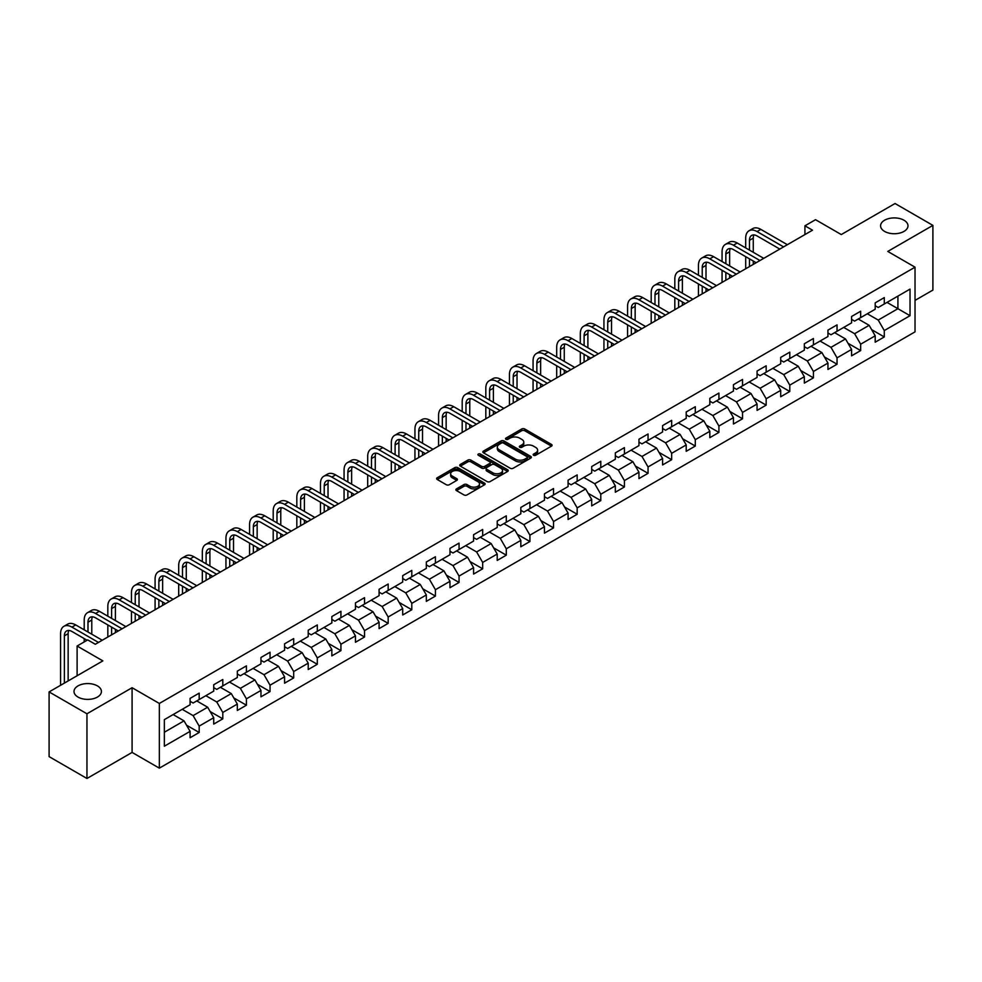 <?xml version="1.0" encoding="UTF-8"?>
<svg xmlns="http://www.w3.org/2000/svg" width="982" height="982" viewBox="0 0 982 982"><rect width="100%" height="100%" fill="white"/><g stroke="black" fill="none" stroke-linecap="round" stroke-linejoin="round"><path stroke-width="1.47" d="M533.594 455.267A1.473 0.847 0 0 0 535.681 455.267L551.467 446.147A2.099 1.215 0 0 0 552.093 445.288A2.099 1.215 0 0 0 551.467 444.429L524.719 428.987A2.099 1.215 0 0 0 521.737 428.987L505.951 438.095A1.473 0.847 0 0 0 505.521 438.696A1.473 0.847 0 0 0 505.951 439.298A1.473 0.847 0 0 0 508.025 439.298L510.075 438.119A6.727 3.879 0 0 1 519.588 438.119L521.823 439.408A6.727 3.879 0 0 1 523.787 442.158A6.727 3.879 0 0 1 521.823 444.907L519.773 446.086A1.473 0.847 0 0 0 519.343 446.687A1.473 0.847 0 0 0 519.773 447.289A1.473 0.847 0 0 0 521.859 447.289L523.897 446.098A6.727 3.879 0 0 1 533.41 446.098L535.644 447.387A6.727 3.879 0 0 1 537.608 450.137A6.727 3.879 0 0 1 535.644 452.886L533.594 454.065A1.473 0.847 0 0 0 533.165 454.666A1.473 0.847 0 0 0 533.594 455.267L533.594 454.065M97.414 685.89A13.711 7.917 0 0 0 82.476 684.172A13.711 7.917 0 0 0 74.006 691.488A13.711 7.917 0 0 0 78.02 697.073A13.711 7.917 0 0 0 92.959 698.791A13.711 7.917 0 0 0 101.428 691.488A13.711 7.917 0 0 0 97.414 685.89M903.98 220.226A13.711 7.917 0 0 0 889.041 218.507A13.711 7.917 0 0 0 880.572 225.811A13.711 7.917 0 0 0 884.586 231.408A13.711 7.917 0 0 0 899.524 233.127A13.711 7.917 0 0 0 907.994 225.811A13.711 7.917 0 0 0 903.98 220.226M456.483 488.889A2.099 1.215 0 0 0 455.869 489.748A2.099 1.215 0 0 0 456.483 490.607L463.995 494.94A2.099 1.215 0 0 0 466.966 494.94L484.507 484.813A2.099 1.215 0 0 0 485.12 483.954A2.099 1.215 0 0 0 484.507 483.095L457.747 467.641A2.099 1.215 0 0 0 454.776 467.641L437.236 477.768A2.099 1.215 0 0 0 436.622 478.627A2.099 1.215 0 0 0 437.236 479.486L446.307 484.727A2.099 1.215 0 0 0 449.277 484.727L456.777 480.394A2.099 1.215 0 0 0 457.403 479.535A2.099 1.215 0 0 0 456.777 478.676L452.285 476.074A5.622 3.241 0 0 1 450.64 473.778A5.622 3.241 0 0 1 454.114 470.783A5.622 3.241 0 0 1 460.239 471.483L477.853 481.659A5.622 3.241 0 0 1 479.498 483.954A5.622 3.241 0 0 1 476.025 486.949A5.622 3.241 0 0 1 469.899 486.25L466.966 484.556A2.099 1.215 0 0 0 463.995 484.556L456.483 488.889L456.483 490.607L463.995 486.299L463.995 484.556M915.028 300.394L932.9 290.083L932.9 225.381L895.044 203.52L841.279 234.563L815.539 219.698L804.933 225.811L812.507 230.193L95.291 644.266L87.717 639.896L77.112 646.021L77.112 675.739M86.956 713.779L86.956 778.481L132.091 752.421L132.091 687.719L86.956 713.779L49.1 691.917L102.864 660.886L77.112 646.021M132.091 687.719L159.342 703.456L915.028 267.178L915.028 331.867L159.342 768.157L159.342 703.456M932.9 225.381L887.777 251.429L915.028 267.178M510.223 468.242A2.099 1.215 0 0 0 513.193 468.242L530.734 458.115A2.099 1.215 0 0 0 531.348 457.256A2.099 1.215 0 0 0 530.734 456.397L503.975 440.955A2.099 1.215 0 0 0 501.004 440.955L483.463 451.082A2.099 1.215 0 0 0 482.849 451.941A2.099 1.215 0 0 0 483.463 452.8L510.223 468.242M478.921 455.587A1.473 0.847 0 0 1 480.419 455.795L480.419 454.04L507.62 469.752A2.099 1.215 0 0 1 508.234 470.611A2.099 1.215 0 0 1 507.62 471.458L490.079 481.585A2.099 1.215 0 0 1 487.109 481.585L460.349 466.143L467.862 461.847L467.862 460.092L460.349 464.425A2.099 1.215 0 0 0 459.736 465.284A2.099 1.215 0 0 0 460.349 466.143L460.349 464.425M467.862 461.847A2.099 1.215 0 0 1 470.832 461.847L470.832 460.092A2.099 1.215 0 0 0 467.862 460.092M470.832 460.092L481.683 466.352A2.099 1.215 0 0 0 484.654 466.352L489.637 463.479A2.099 1.215 0 0 0 490.251 462.62A2.099 1.215 0 0 0 489.637 461.761L478.332 455.243A1.473 0.847 0 0 1 477.903 454.641A1.473 0.847 0 0 1 478.811 453.856A1.473 0.847 0 0 1 480.419 454.04M86.956 778.481L49.1 756.619L49.1 691.917M186.531 725.195L199.174 732.486L199.174 726.103L213.72 717.719L213.72 724.09L222.804 718.849L222.804 712.466L237.337 704.069L237.337 710.452L246.421 705.211L246.421 698.828L260.966 690.432L260.966 696.815L270.05 691.573L270.05 685.191L284.584 676.794L284.584 683.177L293.679 677.936L293.679 671.553L308.213 663.157L308.213 669.54L317.296 664.286L317.296 657.903L331.842 649.519L331.842 655.902L340.926 650.649L340.926 644.266L355.459 635.882L355.459 642.265L364.543 637.011L364.543 630.628L379.089 622.232L379.089 628.615L388.172 623.374L388.172 616.991L402.706 608.595L402.706 614.977L411.802 609.736L411.802 603.353L426.335 594.957L426.335 601.34L435.419 596.099L435.419 589.716L449.965 581.319L449.965 587.702L459.048 582.461L459.048 576.078L473.582 567.682L473.582 574.065L482.665 568.811L482.665 562.428L497.211 554.044L497.211 560.427L506.295 555.174L506.295 548.791L520.828 540.395L520.828 546.778L529.924 541.536L529.924 535.153L544.458 526.757L544.458 533.14L553.541 527.899L553.541 521.516L568.087 513.12L568.087 519.503L577.17 514.261L577.17 507.878L591.704 499.482L591.704 505.865L600.788 500.624L600.788 494.241L615.333 485.845L615.333 492.228L624.417 486.974L624.417 480.591L638.951 472.207L638.951 478.59L648.046 473.336L648.046 466.953L662.58 458.557L662.58 464.94L671.663 459.699L671.663 453.316L686.209 444.92L686.209 451.303L695.293 446.061L695.293 439.678L709.826 431.282L709.826 437.665L718.922 432.424L718.922 426.041L733.456 417.645L733.456 424.028L742.539 418.786L742.539 412.403L757.073 404.007L757.073 410.39L766.169 405.136L766.169 398.753L780.702 390.37L780.702 396.753L789.786 391.499L789.786 385.116L804.332 376.72L804.332 383.103L813.415 377.861L813.415 371.478L827.949 363.082L827.949 369.465L837.045 364.224L837.045 357.841L851.578 349.445L851.578 355.828L860.662 350.586L860.662 344.203L875.207 335.807L875.207 342.19L884.291 336.949L884.291 330.566L910.032 315.701L910.032 289.113L897.916 296.11L897.916 308.704L910.032 315.701M199.174 732.486L190.091 737.74L190.091 731.357L164.35 746.222L164.35 719.634L190.091 704.769L190.091 698.386L199.174 693.145L199.174 699.528L213.72 691.132L213.72 684.749L222.804 679.507L222.804 685.89L237.337 677.494L237.337 671.111L246.421 665.87L246.421 672.253L260.966 663.857L260.966 657.474L270.05 652.22L270.05 658.603L284.584 650.219L284.584 643.836L293.679 638.582L293.679 644.965L308.213 636.569L308.213 630.198L317.296 624.945L317.296 631.328L331.842 622.932L331.842 616.549L340.926 611.307L340.926 617.69L355.459 609.294L355.459 602.911L364.543 597.67L364.543 604.053L379.089 595.657L379.089 589.274L388.172 584.032L388.172 590.415L402.706 582.019L402.706 575.636L411.802 570.395L411.802 576.765L426.335 568.382L426.335 561.999L435.419 556.745L435.419 563.128L449.965 554.744L449.965 548.361L459.048 543.107L459.048 549.49L473.582 541.094L473.582 534.711L482.665 529.47L482.665 535.853L497.211 527.457L497.211 521.074L506.295 515.832L506.295 522.215L520.828 513.819L520.828 507.436L529.924 502.195L529.924 508.578L544.458 500.182L544.458 493.799L553.541 488.557L553.541 494.94L568.087 486.544L568.087 480.161L577.17 474.907L577.17 481.29L591.704 472.907L591.704 466.524L600.788 461.27L600.788 467.653L615.333 459.257L615.333 452.874L624.417 447.632L624.417 454.015L638.951 445.619L638.951 439.236L648.046 433.995L648.046 440.378L662.58 431.982L662.58 425.599L671.663 420.357L671.663 426.74L686.209 418.344L686.209 411.961L695.293 406.72L695.293 413.103L709.826 404.707L709.826 398.324L718.922 393.07L718.922 399.453L733.456 391.069L733.456 384.686L742.539 379.433L742.539 385.816L757.073 377.419L757.073 371.036L766.169 365.795L766.169 372.178L780.702 363.782L780.702 357.399L789.786 352.157L789.786 358.54L804.332 350.144L804.332 343.761L813.415 338.52L813.415 344.903L827.949 336.507L827.949 330.124L837.045 324.882L837.045 331.265L851.578 322.869L851.578 316.486L860.662 311.233L860.662 317.616L875.207 309.232L875.207 302.849L884.291 297.595L884.291 303.978L910.032 289.113M196.756 700.927L207.656 707.224L193.123 715.62L182.21 709.323M190.091 701.271L193.123 703.026L199.174 699.528M193.123 715.62L199.174 726.103M207.656 707.224L213.72 717.719M220.373 687.29L231.286 693.587L216.74 701.97L205.839 695.686M213.72 687.633L216.74 689.389L222.804 685.89M216.74 701.97L222.804 712.466M231.286 693.587L237.337 704.069M244.002 673.652L254.903 679.937L240.369 688.333L229.469 682.036M237.337 673.996L240.369 675.751L246.421 672.253M240.369 688.333L246.421 698.828M254.903 679.937L260.966 690.432M267.632 660.002L278.532 666.299L263.998 674.695L253.086 668.398M260.966 660.358L263.998 662.101L270.05 658.603M263.998 674.695L270.05 685.191M278.532 666.299L284.584 676.794M291.249 646.365L302.149 652.662L287.616 661.058L276.715 654.761M284.584 646.721L287.616 648.464L293.679 644.965M287.616 661.058L293.679 671.553M302.149 652.662L308.213 663.157M314.878 632.727L325.779 639.024L311.245 647.42L300.332 641.123M308.213 633.083L311.245 634.826L317.296 631.328M311.245 647.42L317.296 657.903M325.779 639.024L331.842 649.519M338.495 619.09L349.408 625.387L334.862 633.783L323.962 627.486M331.842 619.433L334.862 621.189L340.926 617.69M334.862 633.783L340.926 644.266M349.408 625.387L355.459 635.882M362.125 605.452L373.025 611.749L358.491 620.133L347.591 613.848M355.459 605.796L358.491 607.551L364.543 604.053M358.491 620.133L364.543 630.628M373.025 611.749L379.089 622.232M385.754 591.815L396.654 598.099L382.121 606.495L371.208 600.198M379.089 592.158L382.121 593.914L388.172 590.415M382.121 606.495L388.172 616.991M396.654 598.099L402.706 608.595M409.371 578.165L420.284 584.462L405.738 592.858L394.838 586.561M402.706 578.521L405.738 580.264L411.802 576.765M405.738 592.858L411.802 603.353M420.284 584.462L426.335 594.957M433.001 564.527L443.901 570.824L429.367 579.22L418.455 572.923M426.335 564.883L429.367 566.626L435.419 563.128M429.367 579.22L435.419 589.716M443.901 570.824L449.965 581.319M456.618 550.89L467.53 557.187L452.984 565.583L442.084 559.286M449.965 551.246L452.984 552.989L459.048 549.49M452.984 565.583L459.048 576.078M467.53 557.187L473.582 567.682M480.247 537.252L491.147 543.549L476.614 551.945L465.714 545.648M473.582 537.596L476.614 539.351L482.665 535.853M476.614 551.945L482.665 562.428M491.147 543.549L497.211 554.044M503.876 523.615L514.777 529.912L500.243 538.296L489.331 532.011M497.211 523.958L500.243 525.714L506.295 522.215M500.243 538.296L506.295 548.791M514.777 529.912L520.828 540.395M527.494 509.977L538.406 516.274L523.86 524.658L512.96 518.361M520.828 510.321L523.86 512.076L529.924 508.578M523.86 524.658L529.924 535.153M538.406 516.274L544.458 526.757M551.123 496.327L562.023 502.624L547.49 511.021L536.577 504.723M544.458 496.683L547.49 498.426L553.541 494.94M547.49 511.021L553.541 521.516M562.023 502.624L568.087 513.12M574.74 482.69L585.653 488.987L571.107 497.383L560.206 491.086M568.087 483.046L571.107 484.789L577.17 481.29M571.107 497.383L577.17 507.878M585.653 488.987L591.704 499.482M598.369 469.052L609.27 475.349L594.736 483.745L583.836 477.448M591.704 469.408L594.736 471.151L600.788 467.653M594.736 483.745L600.788 494.241M609.27 475.349L615.333 485.845M621.999 455.415L632.899 461.712L618.365 470.108L607.453 463.811M615.333 455.758L618.365 457.514L624.417 454.015M618.365 470.108L624.417 480.591M632.899 461.712L638.951 472.207M645.616 441.777L656.528 448.074L641.983 456.458L631.082 450.173M638.951 442.121L641.983 443.876L648.046 440.378M641.983 456.458L648.046 466.953M656.528 448.074L662.58 458.557M669.245 428.14L680.145 434.437L665.612 442.821L654.712 436.524M662.58 428.483L665.612 430.239L671.663 426.74M665.612 442.821L671.663 453.316M680.145 434.437L686.209 444.92M692.862 414.502L703.775 420.787L689.229 429.183L678.329 422.886M686.209 414.846L689.229 416.589L695.293 413.103M689.229 429.183L695.293 439.678M703.775 420.787L709.826 431.282M716.492 400.852L727.392 407.149L712.858 415.546L701.958 409.248M709.826 401.208L712.858 402.951L718.922 399.453M712.858 415.546L718.922 426.041M727.392 407.149L733.456 417.645M740.121 387.215L751.021 393.512L736.488 401.908L725.575 395.611M733.456 387.571L736.488 389.314L742.539 385.816M736.488 401.908L742.539 412.403M751.021 393.512L757.073 404.007M763.738 373.577L774.651 379.874L760.105 388.271L749.205 381.973M757.073 373.933L760.105 375.676L766.169 372.178M760.105 388.271L766.169 398.753M774.651 379.874L780.702 390.37M787.368 359.94L798.268 366.237L783.734 374.633L772.834 368.336M780.702 360.284L783.734 362.039L789.786 358.54M783.734 374.633L789.786 385.116M798.268 366.237L804.332 376.72M810.997 346.302L821.897 352.599L807.351 360.983L796.451 354.698M804.332 346.646L807.351 348.401L813.415 344.903M807.351 360.983L813.415 371.478M821.897 352.599L827.949 363.082M834.614 332.665L845.514 338.95L830.981 347.346L820.08 341.049M827.949 333.008L830.981 334.764L837.045 331.265M830.981 347.346L837.045 357.841M845.514 338.95L851.578 349.445M858.243 319.015L869.144 325.312L854.61 333.708L843.698 327.411M851.578 319.371L854.61 321.114L860.662 317.616M854.61 333.708L860.662 344.203M869.144 325.312L875.207 335.807M887.016 302.407L897.916 308.704L878.227 320.071L867.327 313.774M875.207 305.733L878.227 307.476L884.291 303.978M878.227 320.071L884.291 330.566M132.091 752.421L159.342 768.157M804.933 225.811L804.933 234.563M164.35 732.228L184.027 720.862L173.127 714.565M184.027 720.862L190.091 731.357M871.648 329.645L884.291 336.949M848.018 343.283L860.662 350.586M824.389 356.92L837.045 364.224M800.772 370.558L813.415 377.861M777.143 384.195L789.786 391.499M753.525 397.845L766.169 405.136M729.896 411.483L742.539 418.786M706.267 425.12L718.922 432.424M682.65 438.758L695.293 446.061M659.02 452.395L671.663 459.699M635.403 466.033L648.046 473.336M611.774 479.682L624.417 486.974M588.144 493.32L600.788 500.624M564.527 506.958L577.17 514.261M540.898 520.595L553.541 527.899M517.281 534.233L529.924 541.536M493.651 547.87L506.295 555.174M470.022 561.52L482.665 568.811M446.405 575.157L459.048 582.461M422.776 588.795L435.419 596.099M399.146 602.432L411.802 609.736M375.529 616.07L388.172 623.374M351.9 629.707L364.543 637.011M328.283 643.357L340.926 650.649M304.653 656.995L317.296 664.286M281.024 670.632L293.679 677.936M257.407 684.27L270.05 691.573M233.777 697.907L246.421 705.211M210.16 711.545L222.804 718.849M534.183 455.476L535.644 454.629A6.727 3.879 0 0 0 537.608 451.892L537.608 450.137M523.787 442.158L523.787 443.901A6.727 3.879 0 0 1 521.823 446.65L520.362 447.485M551.467 444.429L551.467 446.147L524.719 430.73A2.099 1.215 0 0 0 521.737 430.73L506.54 439.506M530.71 458.14L503.975 442.698A2.099 1.215 0 0 0 501.004 442.698L483.488 452.812M527.015 457.858A1.473 0.847 0 0 0 527.444 457.256A1.473 0.847 0 0 0 527.015 456.655L503.533 443.103A1.473 0.847 0 0 0 501.446 443.103L499.298 444.343A6.727 3.879 0 0 0 497.322 447.092A6.727 3.879 0 0 0 499.298 449.842L515.354 459.11A6.727 3.879 0 0 0 524.867 459.11L527.015 457.858L527.015 459.613A1.473 0.847 0 0 0 527.444 459.011L527.444 457.256M497.322 447.092L497.322 448.835A6.727 3.879 0 0 0 499.298 451.585L499.298 449.842M527.015 459.613L524.867 460.853A6.727 3.879 0 0 1 515.354 460.853L499.298 451.585M470.832 461.847L481.683 468.107A2.099 1.215 0 0 0 484.654 468.107L489.637 465.235A2.099 1.215 0 0 0 490.251 464.376L490.251 462.62M480.419 455.795L507.596 471.483M492.939 472.858A5.622 3.241 0 0 0 499.065 473.557A5.622 3.241 0 0 0 502.538 470.562A5.622 3.241 0 0 0 500.894 468.267L494.683 464.682A2.099 1.215 0 0 0 491.712 464.682L486.741 467.555A2.099 1.215 0 0 0 486.115 468.414A2.099 1.215 0 0 0 486.741 469.273L492.939 472.858L492.939 474.613A5.622 3.241 0 0 0 499.065 475.313A5.622 3.241 0 0 0 502.538 472.305L502.538 470.562M486.115 468.414L486.115 470.169A2.099 1.215 0 0 0 486.741 471.029L486.741 469.273M492.939 474.613L486.741 471.029M479.498 483.954L479.498 485.697A5.622 3.241 0 0 1 476.025 488.705A5.622 3.241 0 0 1 469.899 487.993L466.966 486.299A2.099 1.215 0 0 0 463.995 486.299M450.64 473.778L450.64 475.534A5.622 3.241 0 0 0 452.285 477.829L452.285 476.074M456.777 478.676L456.777 480.394L452.285 477.829M484.507 483.095L484.507 484.813L457.747 469.396A2.099 1.215 0 0 0 454.776 469.396L437.26 479.498M745.694 247.918L745.694 238.123A16.068 9.28 60 0 1 749.021 230.77L752.801 228.585A16.068 9.28 60 0 1 760.829 229.383L787.368 244.702M749.021 230.77A16.068 9.28 60 0 1 757.048 231.568L783.575 246.887M779.794 249.072L757.048 235.938A10.704 6.187 -120 0 0 751.696 235.41A10.704 6.187 -120 0 0 749.475 240.308L749.475 250.103M753.931 234.919A10.704 6.187 -120 0 0 753.268 238.123L753.268 252.288M749.475 258.843L749.475 266.576M753.268 261.04L753.268 264.391M745.694 268.761L745.694 256.658M722.065 261.556L722.065 251.773A16.068 9.28 60 0 1 725.391 244.408L729.184 242.223A16.068 9.28 60 0 1 737.212 243.02L763.738 258.34M725.391 244.408A16.068 9.28 60 0 1 733.419 245.205L759.958 260.525M756.165 262.71L733.419 249.575A10.704 6.187 -120 0 0 728.067 249.047A10.704 6.187 -120 0 0 725.858 253.957L725.858 263.741M730.313 248.556A10.704 6.187 -120 0 0 729.638 251.773L729.638 265.926M725.858 272.493L725.858 280.214M729.638 274.678L729.638 278.029M722.065 282.399L722.065 270.308M698.447 275.193L698.447 265.41A16.068 9.28 60 0 1 701.774 258.057L705.555 255.872A16.068 9.28 60 0 1 713.583 256.658L740.121 271.977M701.774 258.057A16.068 9.28 60 0 1 709.802 258.843L736.328 274.162M732.547 276.347L709.802 263.225A10.704 6.187 -120 0 0 704.45 262.685A10.704 6.187 -120 0 0 702.228 267.595L702.228 277.378M706.684 262.194A10.704 6.187 -120 0 0 706.009 265.41L706.009 279.575M702.228 286.13L702.228 293.851M706.009 288.315L706.009 291.666M698.447 296.036L698.447 283.945M674.818 288.843L674.818 279.048A16.068 9.28 60 0 1 678.145 271.695L681.925 269.51A16.068 9.28 60 0 1 689.965 270.308L716.492 285.615M678.145 271.695A16.068 9.28 60 0 1 686.173 272.493L712.711 287.812M708.918 289.997L686.173 276.863A10.704 6.187 -120 0 0 680.821 276.335A10.704 6.187 -120 0 0 678.599 281.233L678.599 291.028M683.055 275.832A10.704 6.187 -120 0 0 682.392 279.048L682.392 293.213M678.599 299.768L678.599 307.501M682.392 301.953L682.392 305.316M674.818 309.686L674.818 297.583M651.189 302.481L651.189 292.685A16.068 9.28 60 0 1 654.515 285.332L658.308 283.147A16.068 9.28 60 0 1 666.336 283.945L692.862 299.264M654.515 285.332A16.068 9.28 60 0 1 662.555 286.13L689.082 301.449M685.301 303.634L662.555 290.5A10.704 6.187 -120 0 0 657.191 289.972A10.704 6.187 -120 0 0 654.982 294.87L654.982 304.666M659.438 289.469A10.704 6.187 -120 0 0 658.762 292.685L658.762 306.85M654.982 313.405L654.982 321.139M658.762 315.59L658.762 318.954M651.189 323.323L651.189 311.22M627.572 316.118L627.572 306.323A16.068 9.28 60 0 1 630.898 298.97L634.679 296.785A16.068 9.28 60 0 1 642.707 297.583L669.245 312.902M630.898 298.97A16.068 9.28 60 0 1 638.926 299.768L665.452 315.087M661.672 317.272L638.926 304.138A10.704 6.187 -120 0 0 633.574 303.61A10.704 6.187 -120 0 0 631.352 308.508L631.352 318.303M635.808 303.119A10.704 6.187 -120 0 0 635.145 306.323L635.145 320.488M631.352 327.043L631.352 334.776M635.145 329.228L635.145 332.591M627.572 336.961L627.572 324.858M603.942 329.756L603.942 319.96A16.068 9.28 60 0 1 607.269 312.607L611.062 310.422A16.068 9.28 60 0 1 619.09 311.22L645.616 326.54M607.269 312.607A16.068 9.28 60 0 1 615.297 313.405L641.835 328.725M638.042 330.909L615.297 317.775A10.704 6.187 -120 0 0 609.945 317.247A10.704 6.187 -120 0 0 607.735 322.145L607.735 331.941M612.191 316.756A10.704 6.187 -120 0 0 611.516 319.96L611.516 334.125M607.735 340.68L607.735 348.414M611.516 342.865L611.516 346.229M603.942 350.599L603.942 338.495M580.313 343.393L580.313 333.598A16.068 9.28 60 0 1 583.652 326.245L587.432 324.06A16.068 9.28 60 0 1 595.46 324.858L621.999 340.177M583.652 326.245A16.068 9.28 60 0 1 591.68 327.043L618.206 342.362M614.425 344.547L591.68 331.413A10.704 6.187 -120 0 0 586.328 330.885A10.704 6.187 -120 0 0 584.106 335.795L584.106 345.578M588.562 330.394A10.704 6.187 -120 0 0 587.887 333.598L587.887 347.763M584.106 354.33L584.106 362.051M587.887 356.515L587.887 359.866M580.313 364.236L580.313 352.145M556.696 357.031L556.696 347.247A16.068 9.28 60 0 1 560.022 339.895L563.803 337.71A16.068 9.28 60 0 1 571.843 338.495L598.369 353.815M560.022 339.895A16.068 9.28 60 0 1 568.05 340.68L594.589 356M590.796 358.185L568.05 345.063A10.704 6.187 -120 0 0 562.698 344.522A10.704 6.187 -120 0 0 560.477 349.432L560.477 359.216M564.932 344.031A10.704 6.187 -120 0 0 564.269 347.247L564.269 361.413M560.477 367.968L560.477 375.689M564.269 370.153L564.269 373.504M556.696 377.874L556.696 365.783M533.066 370.68L533.066 360.885A16.068 9.28 60 0 1 536.393 353.532L540.186 351.347A16.068 9.28 60 0 1 548.214 352.145L574.74 367.452M536.393 353.532A16.068 9.28 60 0 1 544.433 354.33L570.959 369.637M567.179 371.834L544.433 358.7A10.704 6.187 -120 0 0 539.069 358.172A10.704 6.187 -120 0 0 536.859 363.07L536.859 372.865M541.315 357.669A10.704 6.187 -120 0 0 540.64 360.885L540.64 375.05M536.859 381.605L536.859 389.338M540.64 383.79L540.64 387.141M533.066 391.523L533.066 379.42M509.449 384.318L509.449 374.523A16.068 9.28 60 0 1 512.776 367.17L516.557 364.985A16.068 9.28 60 0 1 524.584 365.783L551.123 381.102M512.776 367.17A16.068 9.28 60 0 1 520.804 367.968L547.33 383.287M543.549 385.472L520.804 372.338A10.704 6.187 -120 0 0 515.452 371.81A10.704 6.187 -120 0 0 513.23 376.707L513.23 386.503M517.686 371.306A10.704 6.187 -120 0 0 517.023 374.523L517.023 388.688M513.23 395.243L513.23 402.976M517.023 397.428L517.023 400.791M509.449 405.161L509.449 393.058M485.82 397.955L485.82 388.16A16.068 9.28 60 0 1 489.146 380.807L492.939 378.622A16.068 9.28 60 0 1 500.967 379.42L527.494 394.739M489.146 380.807A16.068 9.28 60 0 1 497.174 381.605L523.713 396.924M519.92 399.109L497.174 385.975A10.704 6.187 -120 0 0 491.822 385.447A10.704 6.187 -120 0 0 489.601 390.345L489.601 400.14M494.069 384.956A10.704 6.187 -120 0 0 493.394 388.16L493.394 402.325M489.601 408.88L489.601 416.613M493.394 411.065L493.394 414.429M485.82 418.798L485.82 406.695M462.191 411.593L462.191 401.798A16.068 9.28 60 0 1 465.517 394.445L469.31 392.26A16.068 9.28 60 0 1 477.338 393.058L503.876 408.377M465.517 394.445A16.068 9.28 60 0 1 473.557 395.243L500.083 410.562M496.303 412.747L473.557 399.613A10.704 6.187 -120 0 0 468.205 399.085A10.704 6.187 -120 0 0 465.984 403.983L465.984 413.778M470.439 398.594A10.704 6.187 -120 0 0 469.764 401.798L469.764 415.963M465.984 422.518L465.984 430.251M469.764 424.703L469.764 428.066M462.191 432.436L462.191 420.333M438.573 425.231L438.573 415.435A16.068 9.28 60 0 1 441.9 408.082L445.681 405.897A16.068 9.28 60 0 1 453.721 406.695L480.247 422.014M441.9 408.082A16.068 9.28 60 0 1 449.928 408.88L476.466 424.199M472.673 426.384L449.928 413.25A10.704 6.187 -120 0 0 444.576 412.722A10.704 6.187 -120 0 0 442.354 417.632L442.354 427.416M446.81 412.231A10.704 6.187 -120 0 0 446.147 415.435L446.147 429.6M442.354 436.168L442.354 443.889M446.147 438.353L446.147 441.704M438.573 446.073L438.573 433.97M414.944 438.868L414.944 429.085A16.068 9.28 60 0 1 418.271 421.732L422.064 419.535A16.068 9.28 60 0 1 430.091 420.333L456.618 435.652M418.271 421.732A16.068 9.28 60 0 1 426.311 422.518L452.837 437.837M449.056 440.022L426.311 426.9A10.704 6.187 -120 0 0 420.947 426.36A10.704 6.187 -120 0 0 418.737 431.27L418.737 441.053M423.193 425.869A10.704 6.187 -120 0 0 422.518 429.085L422.518 443.238M418.737 449.805L418.737 457.526M422.518 451.99L422.518 455.341M414.944 459.711L414.944 447.62M391.327 452.518L391.327 442.722A16.068 9.28 60 0 1 394.654 435.37L398.434 433.185A16.068 9.28 60 0 1 406.462 433.97L433.001 449.29M394.654 435.37A16.068 9.28 60 0 1 402.681 436.168L429.208 451.475M425.427 453.672L402.681 440.537A10.704 6.187 -120 0 0 397.329 439.997A10.704 6.187 -120 0 0 395.108 444.907L395.108 454.703M399.564 439.506A10.704 6.187 -120 0 0 398.901 442.722L398.901 456.888M395.108 463.443L395.108 471.176M398.901 465.628L398.901 468.979M391.327 473.361L391.327 461.258M367.698 466.155L367.698 456.36A16.068 9.28 60 0 1 371.024 449.007L374.805 446.822A16.068 9.28 60 0 1 382.845 447.62L409.371 462.939M371.024 449.007A16.068 9.28 60 0 1 379.052 449.805L405.591 465.124M401.798 467.309L379.052 454.175A10.704 6.187 -120 0 0 373.7 453.647A10.704 6.187 -120 0 0 371.478 458.545L371.478 468.34M375.946 453.144A10.704 6.187 -120 0 0 375.271 456.36L375.271 470.525M371.478 477.08L371.478 484.813M375.271 479.265L375.271 482.628M367.698 486.998L367.698 474.895M344.068 479.793L344.068 469.997A16.068 9.28 60 0 1 347.395 462.645L351.188 460.46A16.068 9.28 60 0 1 359.216 461.258L385.754 476.577M347.395 462.645A16.068 9.28 60 0 1 355.435 463.443L381.961 478.762M378.18 480.947L355.435 467.813A10.704 6.187 -120 0 0 350.083 467.285A10.704 6.187 -120 0 0 347.861 472.182L347.861 481.978M352.317 466.794A10.704 6.187 -120 0 0 351.642 469.997L351.642 484.163M347.861 490.718L347.861 498.451M351.642 492.903L351.642 496.266M344.068 500.636L344.068 488.533M320.451 493.43L320.451 483.635A16.068 9.28 60 0 1 323.778 476.282L327.558 474.097A16.068 9.28 60 0 1 335.599 474.895L362.125 490.214M323.778 476.282A16.068 9.28 60 0 1 331.806 477.08L358.344 492.399M354.551 494.584L331.806 481.45A10.704 6.187 -120 0 0 326.454 480.922A10.704 6.187 -120 0 0 324.232 485.82L324.232 495.615M328.688 480.431A10.704 6.187 -120 0 0 328.025 483.635L328.025 497.8M324.232 504.355L324.232 512.088M328.025 506.54L328.025 509.904M320.451 514.273L320.451 502.17M296.822 507.068L296.822 497.273A16.068 9.28 60 0 1 300.148 489.92L303.941 487.735A16.068 9.28 60 0 1 311.969 488.533L338.495 503.852M300.148 489.92A16.068 9.28 60 0 1 308.188 490.718L334.715 506.037M330.934 508.222L308.188 495.088A10.704 6.187 -120 0 0 302.824 494.56A10.704 6.187 -120 0 0 300.615 499.457L300.615 509.253M305.071 494.069A10.704 6.187 -120 0 0 304.395 497.273L304.395 511.438M300.615 518.005L300.615 525.726M304.395 520.19L304.395 523.541M296.822 527.911L296.822 515.808M273.205 520.706L273.205 510.922A16.068 9.28 60 0 1 276.531 503.57L280.312 501.372A16.068 9.28 60 0 1 288.34 502.17L314.878 517.489M276.531 503.57A16.068 9.28 60 0 1 284.559 504.355L311.085 519.674M307.305 521.859L284.559 508.725A10.704 6.187 -120 0 0 279.207 508.197A10.704 6.187 -120 0 0 276.985 513.107L276.985 522.89M281.441 507.706A10.704 6.187 -120 0 0 280.766 510.922L280.766 525.075M276.985 531.643L276.985 539.363M280.766 533.827L280.766 537.179M273.205 541.548L273.205 529.458M249.575 534.343L249.575 524.56A16.068 9.28 60 0 1 252.902 517.207L256.683 515.022A16.068 9.28 60 0 1 264.723 515.808L291.249 531.127M252.902 517.207A16.068 9.28 60 0 1 260.93 518.005L287.468 533.312M283.675 535.497L260.93 522.375A10.704 6.187 -120 0 0 255.578 521.835A10.704 6.187 -120 0 0 253.356 526.745L253.356 536.54M257.824 521.344A10.704 6.187 -120 0 0 257.149 524.56L257.149 538.725M253.356 545.28L253.356 553.001M257.149 547.465L257.149 550.816M249.575 555.198L249.575 543.095M225.946 547.993L225.946 538.197A16.068 9.28 60 0 1 229.272 530.845L233.065 528.66A16.068 9.28 60 0 1 241.093 529.458L267.632 544.777M229.272 530.845A16.068 9.28 60 0 1 237.313 531.643L263.839 546.962M260.058 549.147L237.313 536.012A10.704 6.187 -120 0 0 231.961 535.485A10.704 6.187 -120 0 0 229.739 540.382L229.739 550.178M234.195 534.981A10.704 6.187 -120 0 0 233.52 538.197L233.52 552.363M229.739 558.918L229.739 566.651M233.52 561.103L233.52 564.466M225.946 568.836L225.946 556.733M202.329 561.63L202.329 551.835A16.068 9.28 60 0 1 205.655 544.482L209.436 542.297A16.068 9.28 60 0 1 217.476 543.095L244.002 558.414M205.655 544.482A16.068 9.28 60 0 1 213.683 545.28L240.222 560.599M236.429 562.784L213.683 549.65A10.704 6.187 -120 0 0 208.331 549.122A10.704 6.187 -120 0 0 206.11 554.02L206.11 563.815M210.565 548.631A10.704 6.187 -120 0 0 209.903 551.835L209.903 566M206.11 572.555L206.11 580.288M209.903 574.74L209.903 578.103M202.329 582.473L202.329 570.37M178.699 575.268L178.699 565.472A16.068 9.28 60 0 1 182.026 558.12L185.819 555.935A16.068 9.28 60 0 1 193.847 556.733L220.373 572.052M182.026 558.12A16.068 9.28 60 0 1 190.054 558.918L216.592 574.237M212.812 576.422L190.054 563.287A10.704 6.187 -120 0 0 184.702 562.76A10.704 6.187 -120 0 0 182.492 567.657L182.492 577.453M186.948 562.269A10.704 6.187 -120 0 0 186.273 565.472L186.273 579.638M182.492 586.193L182.492 593.926M186.273 588.378L186.273 591.741M178.699 596.111L178.699 584.008M155.082 588.905L155.082 579.11A16.068 9.28 60 0 1 158.409 571.757L162.19 569.572A16.068 9.28 60 0 1 170.217 570.37L196.756 585.689M158.409 571.757A16.068 9.28 60 0 1 166.437 572.555L192.963 587.874M189.182 590.059L166.437 576.925A10.704 6.187 -120 0 0 161.085 576.397A10.704 6.187 -120 0 0 158.863 581.295L158.863 591.09M163.319 575.906A10.704 6.187 -120 0 0 162.644 579.11L162.644 593.275M158.863 599.83L158.863 607.563M162.644 602.027L162.644 605.378M155.082 609.748L155.082 597.645M131.453 602.543L131.453 592.76A16.068 9.28 60 0 1 134.78 585.407L138.56 583.21A16.068 9.28 60 0 1 146.6 584.008L173.127 599.327M134.78 585.407A16.068 9.28 60 0 1 142.807 586.193L169.346 601.512M165.553 603.697L142.807 590.563A10.704 6.187 -120 0 0 137.455 590.035A10.704 6.187 -120 0 0 135.234 594.945L135.234 604.728M139.69 589.544A10.704 6.187 -120 0 0 139.027 592.76L139.027 606.913M135.234 613.48L135.234 621.201M139.027 615.665L139.027 619.016M131.453 623.386L131.453 611.295M107.824 616.18L107.824 606.397A16.068 9.28 60 0 1 111.15 599.045L114.943 596.86A16.068 9.28 60 0 1 122.971 597.645L149.51 612.964M111.15 599.045A16.068 9.28 60 0 1 119.19 599.83L145.717 615.149M141.936 617.334L119.19 604.212A10.704 6.187 -120 0 0 113.826 603.672A10.704 6.187 -120 0 0 111.617 608.582L111.617 618.378M116.072 603.181A10.704 6.187 -120 0 0 115.397 606.397L115.397 620.563M111.617 627.117L111.617 634.838M115.397 629.302L115.397 632.654M107.824 637.036L107.824 624.933M84.206 629.83L84.206 620.035A16.068 9.28 60 0 1 87.533 612.682L91.314 610.497A16.068 9.28 60 0 1 99.342 611.295L125.88 626.602M87.533 612.682A16.068 9.28 60 0 1 95.561 613.48L122.099 628.799M118.306 630.984L95.561 617.85A10.704 6.187 -120 0 0 90.209 617.322A10.704 6.187 -120 0 0 87.987 622.22L87.987 632.015M92.443 616.819A10.704 6.187 -120 0 0 91.78 620.035L91.78 634.2M84.206 641.921L84.206 638.57M60.577 685.289L60.577 633.672A16.068 9.28 60 0 1 63.904 626.32L67.697 624.135A16.068 9.28 60 0 1 75.724 624.933L102.251 640.252M63.904 626.32A16.068 9.28 60 0 1 71.931 627.117L98.47 642.437M87.116 640.252L71.931 631.487A10.704 6.187 -120 0 0 66.58 630.96A10.704 6.187 -120 0 0 64.37 635.857L64.37 683.104M68.826 630.456A10.704 6.187 -120 0 0 68.151 633.672L68.151 680.919M535.644 454.629L535.644 452.886M519.773 447.289L519.773 446.086M521.823 446.65L521.823 444.907M505.951 439.298L505.951 438.095M521.737 430.73L521.737 428.987M524.719 430.73L524.719 428.987M483.463 452.8L483.463 451.082M501.004 442.698L501.004 440.955M503.975 442.698L503.975 440.955M530.734 458.115L530.734 456.397M515.354 460.853L515.354 459.11M524.867 460.853L524.867 459.11M481.683 468.107L481.683 466.352M484.654 468.107L484.654 466.352M489.637 465.235L489.637 463.479M507.62 471.458L507.62 469.752M466.966 486.299L466.966 484.556M469.899 487.993L469.899 486.25M437.236 479.486L437.236 477.768M454.776 469.396L454.776 467.641M457.747 469.396L457.747 467.641M760.829 229.383L757.048 231.568M753.268 238.123L749.475 240.308M737.212 243.02L733.419 245.205M729.638 251.773L725.858 253.957M713.583 256.658L709.802 258.843M706.009 265.41L702.228 267.595M689.965 270.308L686.173 272.493M682.392 279.048L678.599 281.233M666.336 283.945L662.555 286.13M658.762 292.685L654.982 294.87M642.707 297.583L638.926 299.768M635.145 306.323L631.352 308.508M619.09 311.22L615.297 313.405M611.516 319.96L607.735 322.145M595.46 324.858L591.68 327.043M587.887 333.598L584.106 335.795M571.843 338.495L568.05 340.68M564.269 347.247L560.477 349.432M548.214 352.145L544.433 354.33M540.64 360.885L536.859 363.07M524.584 365.783L520.804 367.968M517.023 374.523L513.23 376.707M500.967 379.42L497.174 381.605M493.394 388.16L489.601 390.345M477.338 393.058L473.557 395.243M469.764 401.798L465.984 403.983M453.721 406.695L449.928 408.88M446.147 415.435L442.354 417.632M430.091 420.333L426.311 422.518M422.518 429.085L418.737 431.27M406.462 433.97L402.681 436.168M398.901 442.722L395.108 444.907M382.845 447.62L379.052 449.805M375.271 456.36L371.478 458.545M359.216 461.258L355.435 463.443M351.642 469.997L347.861 472.182M335.599 474.895L331.806 477.08M328.025 483.635L324.232 485.82M311.969 488.533L308.188 490.718M304.395 497.273L300.615 499.457M288.34 502.17L284.559 504.355M280.766 510.922L276.985 513.107M264.723 515.808L260.93 518.005M257.149 524.56L253.356 526.745M241.093 529.458L237.313 531.643M233.52 538.197L229.739 540.382M217.476 543.095L213.683 545.28M209.903 551.835L206.11 554.02M193.847 556.733L190.054 558.918M186.273 565.472L182.492 567.657M170.217 570.37L166.437 572.555M162.644 579.11L158.863 581.295M146.6 584.008L142.807 586.193M139.027 592.76L135.234 594.945M122.971 597.645L119.19 599.83M115.397 606.397L111.617 608.582M99.342 611.295L95.561 613.48M91.78 620.035L87.987 622.22M75.724 624.933L71.931 627.117M68.151 633.672L64.37 635.857"/></g></svg>
